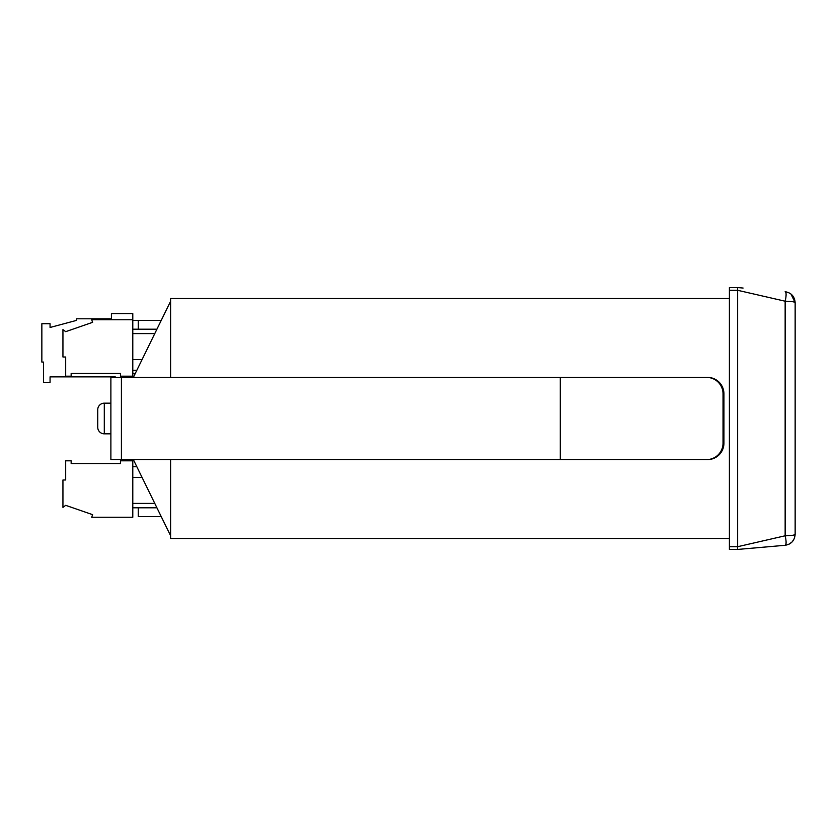 <?xml version="1.0" encoding="UTF-8"?>
<svg xmlns="http://www.w3.org/2000/svg" width="837" height="837" viewBox="0 0 837 837"><rect width="100%" height="100%" fill="white"/><g stroke="black" fill="none" stroke-linecap="round" stroke-linejoin="round"><path stroke-width="1.26" d="M706.71 459.586L707.61 459.586A16.437 16.321 -90 0 0 723.932 443.15L723.032 443.15A16.437 16.321 90 0 1 706.71 459.586L110.882 459.586L110.882 377.414L706.71 377.414A16.437 16.321 90 0 1 723.032 393.85L723.932 393.85A16.437 16.321 -90 0 0 707.61 377.414L706.71 377.414M723.032 443.15L723.032 393.85M560.298 459.586L560.298 377.414M723.932 443.15L723.932 393.85M737.627 290.303L729.404 290.303L729.404 287.562L737.627 287.562L737.627 546.697L737.627 290.293L785.148 301.215L785.148 535.785C786.414 541.413 786.414 544.584 785.148 545.285L737.627 549.438L737.627 546.707L785.148 535.785C791.195 535.67 794.533 535.188 795.15 534.362L795.15 302.638L790.975 294.028M737.627 287.562L743.099 288.043M785.148 291.715C791.289 292.783 794.627 296.424 795.15 302.638C794.627 301.822 791.289 301.351 785.148 301.215C786.414 295.587 786.414 292.416 785.148 291.715L785.849 292.5M786.1 294.603L785.88 297.501M785.755 298.296L785.399 300.18M786.1 542.397L785.87 544.437M785.681 545.222L788.998 544.207M789.134 544.144L792.2 541.842M792.273 541.759L794.386 538.39M794.407 538.327L795.15 534.362C794.627 540.576 791.289 544.217 785.148 545.285M794.397 534.885L793.518 535.115M792.252 535.335L786.539 535.764M788.977 292.783L785.692 291.778M170.591 459.586L170.591 538.484L729.404 538.484M729.404 298.516L170.591 298.516L170.591 377.414M729.404 290.303L729.404 546.697L737.627 546.707M737.627 549.438L729.404 549.438L729.404 546.697M133.345 459.586L170.591 535.743M133.345 377.414L170.591 301.257M154.782 503.414L132.79 503.414L132.79 507.797L156.927 507.797L138.272 507.797L138.272 516.565L161.217 516.565M142.06 477.393L132.79 477.393L132.79 466.711L136.829 466.711M132.79 320.435L138.272 320.435L138.272 329.203L156.927 329.203L132.79 329.203L132.79 333.586L154.782 333.586M138.272 320.435L161.217 320.435M142.06 359.607L132.79 359.607L132.79 370.289L136.829 370.289M135.102 373.836L132.79 373.03M92.604 514.661L65.684 505.339L62.942 507.389L62.942 479.999L65.684 479.999L65.684 460.821L71.155 460.821L71.155 463.562L120.465 463.562L120.465 460.821L132.79 460.821L132.79 517.256L91.704 517.256L92.604 514.661L65.684 505.339M71.155 463.562L120.465 463.562M92.604 322.339L65.684 331.661L62.942 329.611L62.942 357.001L65.684 357.001L65.684 376.179L71.155 376.179L71.155 373.438L120.465 373.438L120.465 376.179L132.79 376.179L132.79 319.744L91.704 319.744L92.604 322.339L65.684 331.661M71.155 373.438L120.465 373.438M115.265 377.414L115.265 376.859L50.063 376.859L50.063 382.342L43.493 382.342L43.493 362.076L41.85 362.076L41.85 323.72L50.063 323.72L50.063 327.476L76.366 320.435L76.366 318.792L111.426 318.792L111.426 313.582L132.79 313.582L132.79 319.744M132.79 376.179L132.79 377.414M110.882 433.838L104.301 433.838A6.57 6.57 0 0 1 97.73 427.268L97.73 409.732L97.73 427.268M104.301 433.838L104.301 403.162A6.57 6.57 0 0 0 97.73 409.732A6.57 6.57 0 0 1 104.301 403.162L110.882 403.162M121.428 459.586L121.428 377.414"/></g></svg>
